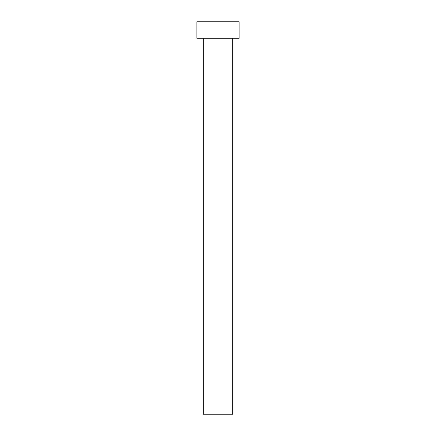 <?xml version="1.0" encoding="UTF-8"?>
<svg xmlns="http://www.w3.org/2000/svg" width="436" height="436" viewBox="0 0 436 436"><rect width="100%" height="100%" fill="white"/><g stroke="black" fill="none" stroke-linecap="round" stroke-linejoin="round"><path stroke-width="0.65" d="M232.688 38.248L232.688 414.2L203.312 414.2L203.312 38.248M239.146 38.248L196.854 38.248L196.854 21.8L239.146 21.8L239.146 38.248"/></g></svg>
